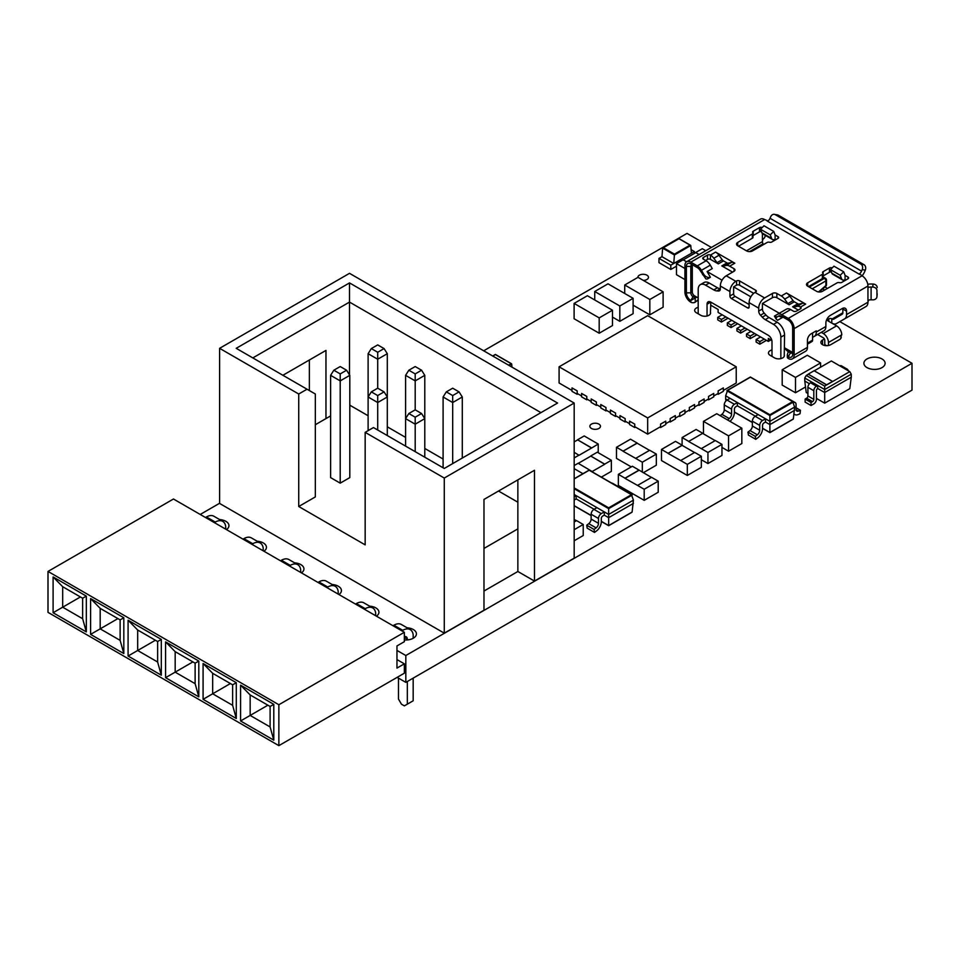 <?xml version="1.0" encoding="UTF-8"?>
<svg xmlns="http://www.w3.org/2000/svg" width="960" height="960" viewBox="0 0 960 960"><rect width="100%" height="100%" fill="white"/><g stroke="black" fill="none" stroke-linecap="round" stroke-linejoin="round"><path stroke-width="1.44" d="M225.696 529.152L225.696 526.848A5.22 3.012 120 0 0 225.636 526.128A14.88 8.592 120 0 0 222.72 521.352A14.88 8.592 120 0 0 215.28 522.084L206.424 516.972A14.88 8.592 -60 0 1 213.864 516.228L222.72 521.352M206.424 516.972L205.512 517.5M214.368 522.612L215.28 522.084M251.856 544.26L252.768 543.732L243.912 538.62L243 539.148M263.196 550.8L263.196 548.496A5.22 3.012 120 0 0 263.136 547.776A14.88 8.592 120 0 0 260.22 542.988A14.88 8.592 120 0 0 252.768 543.732M243.912 538.62A14.88 8.592 -60 0 1 251.364 537.876L260.22 542.988M289.356 565.908L290.268 565.38L281.412 560.268L280.5 560.796M300.684 572.448L300.684 570.144A5.22 3.012 120 0 0 300.636 569.424A14.88 8.592 120 0 0 297.708 564.636A14.88 8.592 120 0 0 290.268 565.38M281.412 560.268A14.88 8.592 -60 0 1 288.852 559.524L297.708 564.636M326.844 587.556L327.768 587.028L318.9 581.916L317.988 582.444M338.184 594.096L338.184 591.78A5.22 3.012 120 0 0 338.124 591.072A14.88 8.592 120 0 0 335.208 586.284A14.88 8.592 120 0 0 327.768 587.028M318.9 581.916A14.88 8.592 -60 0 1 326.352 581.172L335.208 586.284M364.344 609.204L365.256 608.676L356.4 603.564L355.488 604.092M375.672 615.744L375.672 613.428A5.22 3.012 120 0 0 375.624 612.72A14.88 8.592 120 0 0 372.696 607.932A14.88 8.592 120 0 0 365.256 608.676M356.4 603.564A14.88 8.592 -60 0 1 363.84 602.82L372.696 607.932M278.868 745.644L48 612.36L48 571.44L173.472 499.008L404.352 632.292L278.868 704.736L278.868 745.644L404.352 673.2L404.352 663.828L396.96 659.568M404.352 663.828L396.96 668.088L396.96 645.936L404.352 641.676L404.352 632.292M240.576 720.972L240.576 685.176L273.792 704.352L273.792 740.148L240.576 720.972L250.164 715.44L270.108 726.948L270.108 706.476L250.164 694.956L250.164 715.44L267.9 705.192M203.088 699.324L203.088 663.528L236.292 682.704L236.292 718.5L203.088 699.324L212.664 693.792L232.62 705.312L232.62 684.828L212.664 673.308L212.664 693.792L230.4 683.544M165.588 677.676L165.588 641.88L198.804 661.056L198.804 696.852L165.588 677.676L175.176 672.144L195.12 683.664L195.12 663.18L175.176 651.66L175.176 672.144L192.912 661.896M128.088 656.028L128.088 620.232L161.304 639.408L161.304 675.204L128.088 656.028L137.676 650.496L157.632 662.016L157.632 641.532L137.676 630.012L137.676 650.496L155.412 640.248M90.6 634.38L90.6 598.584L123.816 617.76L123.816 653.556L90.6 634.38L100.188 628.848L120.132 640.368L120.132 619.884L100.188 608.364L100.188 628.848L117.924 618.6M53.1 612.732L53.1 576.936L86.316 596.112L86.316 631.908L53.1 612.732L62.688 607.2L82.644 618.72L82.644 598.236L62.688 586.716L62.688 607.2L80.424 596.952M48 571.44L278.868 704.736M62.688 586.716L53.1 576.936M86.316 596.112L82.644 598.236M86.316 631.908L82.644 618.72M100.188 608.364L90.6 598.584M123.816 617.76L120.132 619.884M123.816 653.556L120.132 640.368M137.676 630.012L128.088 620.232M161.304 639.408L157.632 641.532M161.304 675.204L157.632 662.016M175.176 651.66L165.588 641.88M198.804 661.056L195.12 663.18M198.804 696.852L195.12 683.664M212.664 673.308L203.088 663.528M236.292 682.704L232.62 684.828M236.292 718.5L232.62 705.312M250.164 694.956L240.576 685.176M273.792 704.352L270.108 706.476M273.792 740.148L270.108 726.948M401.832 630.852L402.756 630.324L393.9 625.212L392.976 625.74M404.352 636.528A6.948 4.008 -60 0 1 406.224 636.792A6.948 4.008 -60 0 1 406.332 636.864A5.22 3.012 -60 0 1 407.328 639.204L407.328 639.936M407.328 681.492L407.328 704.16L413.172 700.788L413.172 678.12M413.172 638.292L413.172 635.076A5.22 3.012 120 0 0 413.112 634.368A14.88 8.592 120 0 0 410.196 629.58A14.88 8.592 120 0 0 402.756 630.324M407.328 704.16L404.376 705.876L401.424 704.16L398.472 699.048L398.472 678.12M393.9 625.212A14.88 8.592 -60 0 1 401.34 624.468L410.196 629.58M397.152 677.364L405.828 682.368L912 390.132L912 363.288L839.832 321.624M698.196 307.332A5.736 3.312 0 0 0 694.668 310.392A5.736 3.312 0 0 0 696.348 312.732L700.776 315.288A5.736 3.312 0 0 0 707.028 316.008A5.736 3.312 0 0 0 710.58 312.948A5.736 3.312 0 0 0 710.448 312.264L710.736 305.196L718.116 309.456L718.116 312.444L768.312 341.412L768.312 338.436L771.864 340.488M776.868 297.696L776.868 293.436L781.284 295.98A8.352 4.824 -120 0 1 784.656 299.148L787.872 303.588A3.132 1.812 60 0 0 789.144 304.776L776.868 297.696A3.132 1.812 180 0 0 772.44 297.696L762.408 303.492L762.408 308.94A4.176 2.412 -120 0 0 764.16 313.08L765.972 315.048A10.44 6.024 -120 0 0 768.96 317.496L777.168 322.236A10.44 6.024 60 0 1 784.548 335.028L784.26 354.876A5.736 3.312 0 0 1 784.38 355.56A5.736 3.312 0 0 1 780.84 358.62A5.736 3.312 0 0 1 774.588 357.912L770.16 355.344A5.736 3.312 0 0 1 768.468 353.004A5.736 3.312 0 0 1 771.996 349.944M577.92 393.864L577.164 394.296L571.992 391.32L571.992 387.9L577.176 390.876L577.176 393.432L581.592 395.988M587.508 399.408L586.752 399.84L581.592 396.852L581.604 393.432L586.776 396.42L586.776 398.976L591.18 401.52M597.108 404.94L596.352 405.372L591.18 402.396L591.204 398.976L596.364 401.964L596.364 404.52L600.78 407.064M606.696 410.484L605.952 410.916L600.78 407.928L600.78 404.52L605.964 407.496L605.964 410.052L610.38 412.608M616.296 416.016L615.54 416.46L610.38 413.472L610.392 410.052L615.552 413.04L615.552 415.596L619.968 418.14M625.884 421.56L625.14 421.992L619.968 419.016L619.98 415.596L625.152 418.584L625.152 421.14L629.568 423.684M635.484 427.104L634.728 427.536L629.568 424.548L629.568 421.14L634.752 424.116L634.752 426.672L647.664 434.136L647.664 417.936L736.236 366.804L647.664 315.672L559.092 366.804L559.092 382.992L571.992 390.444M665.76 421.14L660.576 424.116L665.748 421.14L665.76 424.548L660.6 427.536L659.844 427.104M675.36 415.608L670.176 418.584L675.336 415.596L675.36 419.016L670.188 421.992L669.432 421.56M684.948 410.064L679.764 413.04L684.936 410.052L684.948 413.472L679.788 416.46L679.032 416.016M694.548 404.52L689.364 407.496L694.536 404.52L694.548 407.928L689.376 410.916L688.632 410.484M713.736 393.444L708.552 396.42L713.724 393.432L713.736 396.852L708.564 399.84L707.82 399.408M723.336 387.9L718.152 390.876L723.336 387.9L723.336 391.32L718.164 394.296L717.408 393.864M704.136 398.988L698.964 401.964L704.124 398.976L704.136 402.396L698.976 405.372L698.22 404.94M676.476 266.184L670.8 269.46L658.992 262.644L658.992 258.384L670.8 265.2L694.416 251.556L694.416 253.428M850.896 380.064L850.56 382.68M811.032 405.504L805.128 402.096L805.128 399.072L811.032 402.48L811.032 405.504L813.816 403.896A3.696 2.136 120 0 0 816.432 399.372L816.432 390.72A1.848 1.068 -60 0 1 817.68 388.488L824.688 392.532L851.268 377.196L849.792 388.668L824.688 403.152L816.432 398.388M711.384 247.452L687.036 233.4L483.696 350.796M219.6 503.268L200.232 514.452M396.96 650.412L405.828 655.524L912 363.288M867.012 367.608A10.608 6.12 0 0 0 878.568 368.94A10.608 6.12 0 0 0 885.108 363.288A10.608 6.12 0 0 0 874.5 357.156A10.608 6.12 0 0 0 863.904 363.288A10.608 6.12 0 0 0 867.012 367.608M643.332 280.404A5.304 3.06 0 0 0 648.468 277.344A5.304 3.06 0 0 0 643.164 274.284A5.304 3.06 0 0 0 637.86 277.344A5.304 3.06 0 0 0 637.86 277.416M404.352 639.936A10.608 6.12 0 0 0 416.424 633.876A10.608 6.12 0 0 0 407.1 627.792M226.452 529.584A10.608 6.12 0 0 0 228.96 525.636A10.608 6.12 0 0 0 219.624 519.564M263.94 551.232A10.608 6.12 0 0 0 266.448 547.284A10.608 6.12 0 0 0 257.124 541.212M301.44 572.88A10.608 6.12 0 0 0 303.948 568.932A10.608 6.12 0 0 0 294.612 562.86M338.94 594.528A10.608 6.12 0 0 0 341.436 590.58A10.608 6.12 0 0 0 332.112 584.508M376.428 616.176A10.608 6.12 0 0 0 378.936 612.228A10.608 6.12 0 0 0 369.612 606.156M591.42 428.448A5.304 3.06 0 0 0 597.204 429.108A5.304 3.06 0 0 0 600.468 426.276A5.304 3.06 0 0 0 595.176 423.216A5.304 3.06 0 0 0 589.872 426.276A5.304 3.06 0 0 0 591.42 428.448M594.768 330.684L574.104 318.744L574.104 303.408L587.388 295.728L612.48 310.224L612.48 325.56L599.196 333.228L594.768 330.672M615.396 303.432L619.824 305.988L619.824 321.324L612.48 317.1M619.824 321.324L633.108 313.656L633.108 298.32L608.016 283.824L594.732 291.504L594.732 299.964M805.524 386.976L795.492 392.76L782.196 385.092L782.196 369.756L795.492 377.424L795.492 392.76M624.72 293.472L624.72 285L649.824 299.496L649.824 314.832L633.108 305.196M649.824 314.832L663.108 307.164L663.108 291.828L638.004 277.332L624.72 285M741.84 428.196L728.556 435.876L703.464 421.38L716.748 413.712L741.84 428.196L741.84 443.544L728.556 451.212L721.956 447.42M765.504 422.052L769.896 424.584L769.896 415.548L793.404 401.976L792.66 401.604L794.64 407.052L769.896 421.344L765.504 418.812L762.528 420.528A3.972 2.292 120 0 0 759.708 425.4L759.708 430.236A3.972 2.292 -60 0 1 757.344 434.808L755.304 436.368L755.76 439.332L757.68 437.904A7.956 4.596 120 0 0 762.528 428.688L762.528 425.4A1.992 1.152 -60 0 1 763.932 422.964L765.504 422.052L765.504 418.812L725.652 395.796L725.652 399.048L727.224 399.96M755.76 439.332L748.416 435.084L747.96 432.132L750 430.572A3.972 2.292 120 0 0 752.364 426L752.364 421.164A3.972 2.292 -60 0 1 755.172 416.292L758.16 414.564M794.1 413.904A7.956 4.596 120 0 0 794.892 414.588A7.956 4.596 120 0 0 798.084 414.588L800.004 413.784L800.46 410.304L798.408 411.108A3.972 2.292 -60 0 1 796.872 411.084A3.972 2.292 -60 0 1 796.056 409.26L796.056 404.424A3.972 2.292 120 0 0 795.228 402.6A3.972 2.292 120 0 0 793.56 402.636M611.352 460.284L604.704 464.112L590.688 456.012L597.324 452.184L611.352 460.284L611.352 471.36L601.344 477.132M658.212 481.164L644.196 489.264L637.548 485.424L651.576 477.336L658.212 481.164L658.212 492.252L644.196 500.34L618.36 485.424L618.36 474.348L632.388 466.248L639.024 470.088L625.008 478.188L618.36 474.348M656.34 454.104L642.324 462.204L635.676 458.376L649.704 450.276L656.34 454.104L656.34 465.192L643.296 472.728M631.26 466.896L616.488 458.376L616.488 447.288L630.504 439.2L637.152 443.028L623.124 451.128L616.488 447.288M701.34 456.276L687.312 464.376L680.676 460.536L694.692 452.436L701.34 456.276L701.34 467.352L687.312 475.452L661.476 460.536L661.476 449.46L675.504 441.36L682.152 445.2L668.124 453.288L661.476 449.46M721.956 444.372L707.94 452.46L701.292 448.632L715.32 440.532L721.956 444.372L721.956 455.448L707.94 463.548L701.34 459.732M574.176 522.012L576.588 520.632L583.224 524.46L583.224 535.548L574.176 540.768M684.912 279.564L676.476 274.692L676.476 263.616L683.124 259.776L686.58 261.78M604.284 515.136L608.664 517.668L608.664 508.632L632.172 495.06L631.44 494.688L633.42 500.136L608.664 514.428L604.284 511.896L601.296 513.612A3.972 2.292 120 0 0 598.488 518.484L598.488 523.32A3.972 2.292 -60 0 1 596.124 527.892L594.084 529.452L594.528 532.416L596.46 530.988A7.956 4.596 120 0 0 601.296 521.76L601.296 518.484A1.992 1.152 -60 0 1 602.7 516.048L604.284 515.136L604.284 511.896L574.176 494.508M594.528 532.416L587.184 528.168L586.728 525.216L588.768 523.656A3.972 2.292 120 0 0 591.132 519.084L591.132 514.248A3.972 2.292 -60 0 1 593.952 509.376L596.928 507.648M517.86 479.868L517.86 571.488L483.984 591.048M444.276 633.156L483.984 610.224L483.984 499.428L534.468 470.28L534.468 581.076L574.176 558.156L574.176 403.044L349.512 273.324L219.6 348.324L219.6 503.436L444.276 633.156L444.276 478.044L574.176 403.044M517.86 571.488L534.468 581.076M821.256 332.352L823.296 333.528A7.308 4.224 60 0 1 828.468 342.48L841.752 334.812L840.936 336.216A5.736 3.312 0 0 1 841.212 337.236A5.736 3.312 0 0 1 839.532 339.588L830.676 344.7A5.736 3.312 0 0 1 824.424 345.42A5.736 3.312 0 0 1 820.872 342.348A5.736 3.312 0 0 1 822.564 340.008L824.376 338.964M840.936 338.256L840.936 336.216M405.828 655.524L405.828 682.368M710.448 312.264L710.448 313.632M784.26 356.244L784.26 354.876M578.532 305.976L599.196 317.892L599.196 333.228M599.196 317.892L612.48 310.224M578.532 305.964L574.104 303.408M619.824 305.988L633.108 298.32M615.384 303.444L594.732 291.504M820.584 367.176L820.584 362.94L807.3 355.26L782.196 369.756M820.584 362.94L795.492 377.424M649.824 299.496L663.108 291.828M703.464 421.38L703.464 433.86M728.556 435.876L728.556 451.212M729.972 421.344A7.956 4.596 120 0 0 734.4 412.452L734.4 409.164A1.992 1.152 -60 0 1 735.804 406.728L737.388 405.816L737.388 402.576L734.4 404.292A3.972 2.292 120 0 0 731.592 409.164L731.592 414A3.972 2.292 -60 0 1 729.228 418.572L727.488 419.904M737.388 405.816L755.352 416.184M794.64 407.052L793.332 418.956L769.896 432.48L769.896 424.584L794.64 410.304M772.98 390.06A3.972 2.292 -60 0 1 773.82 390.24L781.164 394.488A3.972 2.292 120 0 0 780.336 394.296M781.74 395.112A3.972 2.292 120 0 0 781.164 394.488M725.94 400.956L725.652 399.048M725.652 395.796L727.632 390.348L726.888 390.72L769.896 415.548L769.896 414.744L792.66 401.604L750.396 377.196L727.632 390.348L769.896 414.744M769.896 432.48L762.528 428.232M727.524 390.348L750.396 377.148L792.768 401.604M787.044 398.172A3.972 2.292 -60 0 1 787.884 398.364L795.228 402.6M800.46 410.304L796.056 407.76M758.928 381.936A3.972 2.292 -60 0 1 759.756 382.128L767.112 386.364A3.972 2.292 120 0 0 766.272 386.184M767.688 387A3.972 2.292 120 0 0 767.112 386.364M755.304 436.368L747.96 432.132M720.132 415.668L721.884 414.336A3.972 2.292 120 0 0 724.248 409.764L724.248 404.928A3.972 2.292 -60 0 1 727.056 400.056L730.044 398.328M574.176 465.552L578.136 463.26L592.164 471.528L604.704 464.28L590.688 456.012M590.688 456.192L578.28 463.344M582.936 473.7L574.176 468.648M591.588 447.876L577.56 439.788L584.208 435.948L598.224 444.048L591.588 448.044L577.56 439.788M598.224 444.048L598.224 452.7M577.56 439.956L574.176 441.9M574.176 452.316L579.036 455.292L591.588 448.044M579.036 455.124L574.176 457.932M644.196 489.264L644.196 500.34M651.432 477.42L639.024 470.088M639.024 470.256L625.008 478.356L637.548 485.424M649.548 450.36L637.152 443.196L623.124 451.128M642.324 462.204L642.324 472.164M623.124 451.296L635.676 458.376M694.548 452.52L682.152 445.368L668.124 453.288M687.312 464.376L687.312 475.452M668.124 453.456L680.676 460.536M702.768 433.284L688.74 441.384L682.104 437.544L696.12 429.456L702.768 433.284L688.74 441.384M682.104 437.544L682.104 445.164M707.94 452.46L707.94 463.548M688.74 441.552L701.292 448.632M715.164 440.616L702.768 433.464M583.224 524.46L574.176 529.692M576.432 520.716L574.176 519.408M699.132 254.532L695.664 252.528L702.312 248.7L705.768 250.692M698.976 254.616L695.664 252.528M695.664 252.708L683.268 259.86M684.912 268.476L676.476 263.616M574.176 500.112A1.992 1.152 -60 0 1 574.584 499.812L576.156 498.9L576.156 495.66L574.176 496.8M576.156 498.9L594.12 509.268M633.42 500.136L632.1 512.04L608.664 525.564L608.664 517.668L633.42 503.388M611.76 483.144A3.972 2.292 -60 0 1 612.588 483.324L619.944 487.572A3.972 2.292 120 0 0 619.104 487.38M620.52 488.196A3.972 2.292 120 0 0 619.944 487.572M608.664 525.564L601.296 521.316M574.176 478.884L589.176 470.232L574.176 478.932M631.536 494.688L589.176 470.232L631.44 494.688L608.664 507.828L608.664 508.632L574.176 488.712M594.084 529.452L586.728 525.216M808.212 374.148L826.656 384.804L832.56 381.396L814.116 370.74L808.212 374.148L826.656 384.972L849.792 371.628L831.336 360.972L814.26 370.824M849.792 371.628L851.268 374.184L824.688 389.52L824.688 403.152M808.212 374.316L806.244 375.456L824.688 386.112L824.688 389.52L817.68 385.476L817.68 388.488M810.528 382.788L816.432 386.196A3.696 2.136 120 0 0 813.816 390.72L807.912 387.312A3.696 2.136 -60 0 1 810.528 382.788L811.776 382.068L804.768 378.012L804.768 381.036L809.412 383.712M839.832 365.88A3.696 2.136 -60 0 1 841.44 365.82L847.344 369.228A3.696 2.136 120 0 0 845.736 369.288M848.1 370.644A3.696 2.136 120 0 0 847.344 369.228M851.268 374.184L851.268 377.196M824.688 386.112L826.656 384.804M807.912 393.468L806.244 392.508L804.768 381.036M807.912 387.312L807.912 395.964L813.816 399.372A1.848 1.068 -60 0 1 812.508 401.628L806.604 398.22A1.848 1.068 120 0 0 807.912 395.964M805.128 399.072L806.604 398.22M816.432 386.196L817.68 385.476L811.776 382.068M813.816 390.72L813.816 399.372M811.032 402.48L812.508 401.628M804.768 378.012L806.244 375.456M508.404 365.064L511.68 363.984L511.944 367.104M492.804 356.052L495.372 354.564L492.84 356.076M495.372 354.564L511.68 363.984L509.1 365.472M674.448 254.94L674.448 254.136L690.012 245.136L690.744 245.52L674.436 254.988L662.664 248.136L661.956 256.68L658.992 258.384M670.8 269.46L670.8 265.2M691.128 249.66L694.416 251.556M661.956 256.68L673.74 263.484L691.452 253.26L690.756 245.568M674.436 254.988L673.74 263.484M674.448 254.136L663.396 247.752L662.664 248.136L678.972 238.728L690.744 245.52M736.236 366.804L736.236 382.992L723.336 390.444M559.092 366.804L647.664 417.936M660.6 427.536L660.6 424.128L660.576 426.672L647.664 434.136M670.188 421.992L670.188 418.584L670.176 421.14L665.76 423.684M679.764 413.04L679.764 415.596L675.36 418.14M689.364 407.496L689.364 410.052L684.948 412.608M698.964 401.964L698.964 404.52L694.548 407.064M708.564 399.84L708.564 396.432L708.552 398.976L704.136 401.52M718.164 394.296L718.164 390.888L718.152 393.432L713.736 395.988M577.164 394.296L577.176 390.876M577.164 390.888L571.992 387.9M586.752 399.84L586.776 396.42M586.752 396.432L581.592 393.444M596.352 405.372L596.364 401.964L591.18 398.988M605.952 410.916L605.964 407.496L600.78 404.52M615.54 416.46L615.552 413.04L610.38 410.064M625.14 421.992L625.152 418.584L619.968 415.608M634.728 427.536L634.752 424.116L629.568 421.14M679.788 416.46L679.788 413.052M689.376 410.916L689.376 407.508M698.976 405.372L698.976 401.964M340.212 483.156L349.8 477.612L349.8 375.336L340.212 380.88L340.212 483.156L330.612 477.612L330.612 375.336L340.212 380.88L340.212 373.908L346.584 370.224L340.212 366.552L333.84 370.224L340.212 373.908M219.6 348.324L298.728 394.008L298.728 506.508L315.336 496.92L315.336 394.008L236.208 348.324L349.512 282.912L557.568 403.044L444.276 468.456L373.452 427.56L365.16 432.36L444.276 478.044M298.728 506.508L365.16 544.86L365.16 432.36M517.86 528.876L483.984 548.436M349.8 405.168L368.112 415.74M387.3 426.816L405.6 437.388M424.788 448.464L443.1 459.036M498.528 491.04L517.86 502.2M315.336 424.728L330.612 415.908M309.36 360L309.36 390.552M377.7 388.2L371.328 391.872L377.7 395.556L384.072 391.872L377.7 388.2L377.7 359.232L387.3 353.7L387.3 435.552M384.072 391.872L387.3 396.984L377.7 402.528L377.7 430.008M377.7 395.556L377.7 402.528L368.112 396.984L368.112 430.656M415.2 409.848L408.828 413.52L415.2 417.204L421.572 413.52L415.2 409.848L415.2 380.88L424.788 375.336L424.788 457.2M421.572 413.52L424.788 418.632L415.2 424.176L415.2 451.656M415.2 417.204L415.2 424.176L405.6 418.632L405.6 446.124M415.2 373.908L421.572 370.224L415.2 366.552L408.828 370.224L415.2 373.908L415.2 380.88L405.6 375.336L405.6 418.632L408.828 413.52M452.688 463.596L452.688 402.528L462.288 396.984L462.288 458.052M452.688 395.556L459.06 391.872L452.688 388.2L446.316 391.872L452.688 395.556L452.688 402.528L443.1 396.984L443.1 467.772M377.7 352.26L384.072 348.576L377.7 344.904L371.328 348.576L377.7 352.26L377.7 359.232L368.112 353.7L368.112 396.984L371.328 391.872M462.288 396.984L459.06 391.872M446.316 391.872L443.1 396.984M424.788 375.336L421.572 370.224M408.828 370.224L405.6 375.336M387.3 353.7L384.072 348.576M371.328 348.576L368.112 353.7M349.8 375.336L346.584 370.224M333.84 370.224L330.612 375.336M298.728 394.008L307.032 389.208M540.96 412.632L349.512 302.088L349.512 374.868M349.512 282.912L349.512 302.088L252.816 357.912M325.968 418.596L325.968 350.412L282.9 375.276M720.336 288.84L716.772 290.904A10.44 6.024 60 0 1 713.784 289.908L705.576 285.168A10.44 6.024 -120 0 0 700.356 284.652A10.44 6.024 -120 0 0 698.196 289.428L698.196 312.444A5.22 3.012 -120 0 0 698.388 313.92M707.052 316.008L707.052 304.224A5.22 3.012 60 0 1 708.132 301.836A5.22 3.012 60 0 1 710.736 302.088L768.312 335.328A5.22 3.012 -120 0 1 771.996 341.724L771.996 355.056A5.22 3.012 -120 0 0 772.2 356.532M770.892 339.924L768.312 341.412M692.388 264.876A3.132 1.812 -120 0 0 692.292 265.56L692.292 291.984A3.132 1.812 -120 0 0 694.5 295.824L698.196 297.948M784.548 347.808L791.928 352.068A3.132 1.812 60 0 0 792.576 352.332M812.58 332.988L812.58 340.14A3.132 1.812 60 0 1 811.932 341.58L807.432 344.184M815.796 335.496A9.396 5.424 -120 0 0 815.82 335.484L814.344 336.336A9.396 5.424 -120 0 0 816.288 332.04L816.288 330.852L811.116 333.828A5.22 3.012 120 0 0 807.432 340.224L807.432 347.376A8.352 4.824 -120 0 1 805.704 351.204L792.408 358.872A8.352 4.824 -120 0 0 794.148 355.056L794.148 328.632A8.352 4.824 -120 0 0 788.244 318.408L781.776 314.676A8.352 4.824 -120 0 0 777.6 314.256L775.428 315.504L776.472 317.316L778.644 316.068A6.264 3.612 -120 0 1 781.776 316.38L788.244 320.112A6.264 3.612 -120 0 1 792.672 327.78L792.672 354.204A6.264 3.612 -120 0 1 788.244 356.76L788.244 358.464A8.352 4.824 -120 0 0 792.408 358.872M696.72 297.096L695.244 297.948L693.024 296.676A3.132 1.812 60 0 1 690.816 292.836L690.816 266.412A3.132 1.812 60 0 1 691.464 264.984A3.132 1.812 60 0 1 693.024 265.14L697.272 267.588A6.264 3.612 60 0 1 700.404 270.9L705.936 278.976A6.264 5.112 -120 0 0 707.784 278.772L710.4 277.272L707.1 271.56L722.064 280.2M841.752 334.812A7.308 4.224 -120 0 0 836.58 325.86L828.096 320.964A2.088 1.2 -0 0 1 827.484 320.112A2.088 1.2 -0 0 1 828.096 319.26L828.828 318.828A2.088 1.2 -0 0 1 831.78 318.828L832.092 319.008A3.132 1.812 -120 0 0 833.652 319.164L842.208 314.22A3.132 1.812 -120 0 0 842.856 312.792L842.856 309.024A6.264 3.612 120 0 0 842.808 308.268M788.712 350.208L789.72 350.784L788.244 351.648L790.452 352.92A3.132 1.812 -120 0 0 792.024 353.076A3.132 1.812 -120 0 0 792.672 351.648M832.188 267.936A2.088 1.2 -0 0 0 829.428 268.032L823.176 271.644A2.088 1.2 -0 0 0 822.564 272.496A2.088 1.2 -0 0 0 822.756 272.988A2.088 1.2 180 0 1 822.948 273.492A2.088 1.2 180 0 1 822.336 274.344L807.72 282.78A4.176 2.412 -0 0 0 806.496 284.484A4.176 2.412 -0 0 0 807.72 286.188L816.576 291.3A4.176 2.412 -0 0 0 822.48 291.3L837.096 282.864A2.088 1.2 180 0 1 839.436 282.624A2.088 1.2 -0 0 0 841.776 282.384L848.028 278.772A2.088 1.2 -0 0 0 848.64 277.92A2.088 1.2 -0 0 0 848.028 277.068L845.076 275.364L845.076 279.624L845.808 280.056M822.948 276.06A2.088 1.2 180 0 1 823.176 275.904L829.428 272.292A2.088 1.2 180 0 1 831.384 271.98M808.464 286.62L822.336 278.604A2.088 1.2 -0 0 0 822.948 277.752L822.948 273.492M752.976 235.668A2.088 1.2 180 0 1 753.204 235.5L759.456 231.9A2.088 1.2 180 0 1 761.424 231.576M738.492 246.216L752.364 238.212A2.088 1.2 -0 0 0 752.976 237.36L752.976 233.1A2.088 1.2 180 0 1 752.364 233.952L737.748 242.388A4.176 2.412 -0 0 0 736.536 244.092A4.176 2.412 -0 0 0 737.748 245.796L746.616 250.908A4.176 2.412 -0 0 0 752.52 250.908L767.124 242.472A2.088 1.2 180 0 1 769.464 242.232A2.088 1.2 -0 0 0 771.804 241.98L778.056 238.38A2.088 1.2 -0 0 0 778.668 237.528A2.088 1.2 -0 0 0 778.056 236.676L775.104 234.972L775.104 239.232L775.836 239.652M788.256 351.636A10.44 6.024 60 0 1 784.548 348.024M781.776 316.38L783.984 317.652A3.132 1.812 -120 0 0 782.424 317.496L777.54 320.316L782.424 317.496L778.644 316.068M788.244 351.648L787.32 354.732L788.244 356.76L790.452 352.92L791.928 352.068M787.32 354.732L787.32 357.18A3.132 1.812 -0 0 0 788.244 358.464M777.54 320.316L776.052 318.888L776.472 317.316M776.052 318.888L774.432 316.08L775.428 315.504M698.196 299.952L697.452 300.936A2.088 1.2 180 0 1 698.196 300.66M705.576 260.448L707.496 259.344A2.088 1.2 180 0 1 710.448 259.344L718.296 263.88A3.132 1.812 60 0 1 717.036 262.692L713.82 258.252A8.352 4.824 -120 0 0 710.448 255.084A2.088 1.2 -0 0 0 707.496 255.084L703.356 257.472A2.088 1.2 -0 0 0 702.744 258.324A2.088 1.2 -0 0 0 703.356 259.176L706.128 260.772L697.272 265.884L690.816 262.152A8.352 4.824 -120 0 0 686.64 261.744A8.352 4.824 -120 0 0 684.912 265.56L684.912 291.984A8.352 4.824 -120 0 0 690.816 302.208A3.132 1.812 -0 0 0 695.244 302.208L695.244 297.948L690.816 300.504A6.264 3.612 60 0 1 686.388 292.836L686.388 266.412A6.264 3.612 60 0 1 690.816 263.856L693.024 265.14M697.272 265.884A8.352 4.824 60 0 1 701.448 270.3L703.62 274.056A6.264 5.112 60 0 0 710.4 277.272M763.488 244.572L763.056 243.816A3.132 1.812 60 0 1 762.408 241.632L762.828 239.304A9.396 5.424 -0 0 0 765.156 235.74A9.396 5.424 -0 0 0 765.144 235.476M842.856 309.024L846.552 311.16L846.552 314.568A9.396 5.424 60 0 1 844.596 318.864L866.004 306.516A9.396 5.424 -120 0 0 867.948 302.208L868.428 300.276A4.176 2.412 180 0 1 871.104 299.808L872.772 299.856A4.176 3.408 -175.2 0 0 876.936 296.796A4.176 3.408 -175.2 0 0 876.948 296.556L876.948 290.592A4.176 3.408 -175.2 0 0 872.772 287.064L873.036 284.052L871.368 284.004A9.396 5.424 -0 0 0 867.78 284.316M844.596 318.864L857.892 311.196A9.396 5.424 -120 0 0 857.892 311.196L836.484 323.556A9.396 5.424 60 0 1 831.816 323.112M871.104 299.808L871.104 287.016A4.176 2.412 180 0 0 868.428 287.484L867.948 286.02A8.352 4.824 -120 0 0 862.044 275.796L859.536 273.792A4.176 2.412 120 0 0 861.564 271.116L862.212 269.604A4.176 3.336 -79.9 0 0 860.88 264.108L863.964 264.66A4.176 3.336 100.1 0 1 865.296 270.144L862.212 269.604M774.372 214.356L777.468 214.908A4.176 3.336 100.1 0 1 778.344 215.232L775.26 214.68A4.176 3.336 -79.9 0 0 774.372 214.356A4.176 3.336 -79.9 0 0 770.688 216.756L770.04 218.28A4.176 2.412 120 0 1 768.012 220.956L764.616 219.54A8.352 4.824 -120 0 0 760.44 219.132L686.64 261.744M755.76 291.984L755.76 290.28A2.088 1.2 -0 0 1 756.372 291.132A2.088 1.2 -0 0 1 755.76 291.984L755.028 292.404L764.616 297.948A8.352 4.824 120 0 0 758.712 308.172L749.124 302.64L749.124 307.068A2.088 1.2 60 0 1 748.692 308.028A2.088 1.2 60 0 1 747.648 307.92L731.4 298.548A2.088 1.2 -120 0 1 729.924 295.992L729.924 291.552L720.336 286.02A8.352 4.824 -60 0 1 726.24 275.796L735.84 281.328A8.352 4.824 120 0 0 729.924 291.552M776.868 293.436A3.132 1.812 -0 0 0 772.44 293.436L764.616 297.948M805.656 304.08L786.456 292.992A8.352 4.824 60 0 1 789.828 296.16L793.044 300.6A3.132 1.812 -120 0 0 794.304 301.788L797.808 303.816A3.132 1.812 -120 0 0 799.068 304.08L802.284 303.36A8.352 4.824 60 0 1 805.656 304.08L800.496 307.068A8.352 4.824 -120 0 0 797.124 306.348L793.896 307.068A3.132 1.812 60 0 1 792.636 306.792L798.276 310.056M800.496 308.772A2.088 1.2 -0 0 0 801.096 307.92A2.088 1.2 -0 0 0 800.496 307.068L800.496 308.772L796.356 311.16A2.088 1.2 -0 0 1 793.404 311.16L790.632 309.552A8.352 4.824 -120 0 0 786.456 309.144L777.6 314.256M734.82 263.184L715.608 252.096A8.352 4.824 60 0 1 718.98 255.264L722.196 259.704A3.132 1.812 -120 0 0 723.468 260.892L726.96 262.908A3.132 1.812 -120 0 0 728.232 263.184L731.448 262.464A8.352 4.824 60 0 1 734.82 263.184L729.648 266.172A8.352 4.824 -120 0 0 726.276 265.44L723.06 266.172A3.132 1.812 60 0 1 721.8 265.896L732.588 272.124M726.24 275.796L734.064 271.272A3.132 1.812 -0 0 0 734.976 270A3.132 1.812 -0 0 0 734.064 268.716L729.648 266.172M755.76 290.28L739.524 280.908A2.088 1.2 -0 0 0 736.572 280.908L735.84 281.328M762.216 227.544A2.088 1.2 -0 0 0 759.456 227.64L753.204 231.24A2.088 1.2 -0 0 0 752.592 232.092A2.088 1.2 -0 0 0 752.784 232.596A2.088 1.2 180 0 1 752.976 233.1M815.82 335.484L812.58 337.356M698.196 299.652L695.244 302.208M824.868 345.504A5.22 3.012 -60 0 1 824.772 344.616L824.772 340.344A2.088 1.2 -120 0 0 823.296 337.788L817.56 334.476M823.932 330.804L814.344 336.336L823.932 330.804A9.396 5.424 -120 0 0 825.876 326.496L825.876 323.088A6.264 3.612 120 0 1 830.304 315.42L842.124 308.604A6.264 3.612 120 0 1 845.244 308.292A6.264 3.612 120 0 1 846.552 311.16M762.408 308.94L758.712 311.076L758.712 308.172M716.772 290.904L718.584 291.024A4.176 2.412 60 0 0 719.472 290.832A4.176 2.412 60 0 0 720.336 288.912L720.336 286.02M758.712 311.076A4.176 2.412 -120 0 0 760.476 315.204L762.276 317.172A10.44 6.024 -120 0 0 765.264 319.632L773.472 324.372A10.44 6.024 60 0 1 780.852 337.152L780.852 358.62M710.736 305.196L710.736 302.088L707.052 304.224M720.336 288.756A10.44 6.024 60 0 1 717.468 287.772L709.26 283.032A10.44 6.024 -120 0 0 704.04 282.516L700.356 284.652M706.128 260.772A8.352 4.824 -120 0 1 710.304 265.176L712.272 268.584L707.1 271.56M749.124 304.512L735.096 296.412L731.4 298.548M753.696 293.352L739.524 285.168A2.088 1.2 180 0 0 736.572 285.168L733.62 286.872L733.62 293.856A2.088 1.2 -120 0 0 735.096 296.412M749.124 302.64A8.352 4.824 -60 0 1 755.028 292.404M775.104 239.232A5.22 3.012 -60 0 1 772.488 239.484A5.22 3.012 -60 0 1 771.636 238.428L770.256 234.852L773.724 231.396L775.104 234.972M772.488 239.484L762.744 233.868A5.22 3.012 -60 0 1 761.892 232.8L760.512 229.236L770.256 234.852M760.512 229.236L763.98 225.768L773.724 231.396M845.076 279.624A5.22 3.012 -60 0 1 842.46 279.888A5.22 3.012 -60 0 1 841.608 278.82L840.228 275.256L843.696 271.8L845.076 275.364M842.46 279.888L832.716 274.26A5.22 3.012 -60 0 1 831.864 273.204L830.484 269.628L840.228 275.256M830.484 269.628L833.952 266.172L843.696 271.8M876.948 296.556L876.948 290.592M873.036 284.052A4.176 3.408 4.8 0 1 877.2 287.58M871.104 287.016L872.772 287.064M862.08 275.808A9.396 5.424 120 0 0 864.648 271.668L865.296 270.144M859.536 274.344L767.124 220.992M775.26 214.68L860.88 264.108M778.344 215.232L863.964 264.66M828.468 342.48L828.468 345.492M762.408 303.492L779.328 313.26M733.62 286.872L750.852 296.82M747.276 329.268L740.628 333.108L736.944 330.972L736.944 328.416L740.628 330.552L745.056 327.996M736.944 328.416L741.372 325.86M740.628 333.108L740.628 330.552M737.676 323.736L731.04 327.564L727.344 325.44L727.344 322.884L731.04 325.008L735.468 322.452M727.344 322.884L731.772 320.316M731.04 327.564L731.04 325.008M728.088 318.192L721.44 322.032L717.756 319.896L717.756 317.34L721.44 319.464L725.868 316.908M717.756 317.34L722.184 314.784M721.44 322.032L721.44 319.464M756.864 334.812L750.228 338.64L750.228 336.084L746.532 333.96L750.96 331.404M750.228 336.084L754.656 333.528M750.228 338.64L746.532 336.516L746.532 333.96M766.464 340.344L759.828 344.184L759.828 341.628L756.132 339.492L760.56 336.936M759.828 341.628L764.256 339.072M759.828 344.184L756.132 342.06L756.132 339.492M407.328 639.204L404.352 637.476M822.564 344.7L822.564 340.008M734.4 411.996L752.364 422.364M798.408 411.108L796.092 409.764M762.528 420.528L755.172 416.292M759.708 425.4L752.364 421.164M759.708 430.236L752.364 426M757.344 434.808L750 430.572M734.4 404.292L727.056 400.056M731.592 409.164L724.248 404.928M731.592 414L724.248 409.764M729.228 418.572L721.884 414.336M574.176 487.92L608.664 507.828M574.176 505.656L591.132 515.448M601.296 513.612L593.952 509.376M598.488 518.484L591.132 514.248M598.488 523.32L591.132 519.084M596.124 527.892L588.768 523.656M678.972 238.728L690.084 245.148M686.388 266.412L690.816 266.412L692.292 265.56M686.388 292.836L690.816 292.836L692.292 291.984M690.816 302.208L690.816 300.504L693.024 296.676L694.5 295.824M702.576 274.656L703.62 274.056M746.472 250.824L762.408 241.632M762.408 240.084L762.408 233.604M781.284 295.98L786.456 292.992M790.632 309.552L781.776 314.676M788.244 318.408L862.044 275.796M690.816 262.152L764.616 219.54M710.448 259.344L710.448 255.084L715.608 252.096M794.148 355.056L807.432 347.376M816.288 332.04L825.876 326.496M846.552 314.568L867.948 302.208M867.948 301.02L867.948 287.208M794.148 328.632L867.948 286.02M749.544 251.616L763.056 243.816M823.296 333.528L836.58 325.86M832.092 319.008L842.856 312.792M822.732 288.888L824.7 290.028M777.168 322.236L773.472 324.372M784.548 335.028L780.852 337.152M772.44 297.696L772.44 293.436M764.16 313.08L760.476 315.204M765.972 315.048L762.276 317.172M768.96 317.496L765.264 319.632M709.26 283.032L705.576 285.168M710.304 265.176L701.448 270.3M720.084 290.148L718.584 291.024M717.468 287.772L713.784 289.908M749.124 307.068L747.648 307.92M733.62 293.856L729.924 295.992M736.572 285.168L736.572 280.908M831.78 318.828L831.78 323.088M828.828 318.828L828.828 321.384M828.096 319.26L828.096 320.964M739.524 285.168L739.524 280.908M734.064 271.272L734.064 268.716M703.356 259.176L703.356 257.472M707.496 259.344L707.496 255.084M753.204 235.5L753.204 231.24M759.456 231.9L759.456 227.64M778.056 238.38L778.056 236.676M737.748 245.796L737.748 242.388M752.364 238.212L752.364 233.952M848.028 278.772L848.028 277.068M807.72 286.188L807.72 282.78M822.336 278.604L822.336 274.344M823.176 275.904L823.176 271.644M829.428 272.292L829.428 268.032M761.892 232.8L771.636 238.428M831.864 273.204L841.608 278.82M787.872 303.588L793.044 300.6M784.656 299.148L789.828 296.16M789.144 304.776L794.304 301.788M726.276 265.44L731.448 262.464M723.06 266.172L728.232 263.184M726.96 262.908L721.8 265.896M717.036 262.692L722.196 259.704M713.82 258.252L718.98 255.264M718.296 263.88L723.468 260.892M797.124 306.348L802.284 303.36M793.896 307.068L799.068 304.08M797.808 303.816L792.636 306.792M770.04 218.28L861.564 271.116M824.772 344.616L826.608 345.672M812.58 340.14L807.432 343.116M818.496 291.936L825.876 285.54L825.876 280.908L812.232 288.792M809.268 287.088L824.4 278.352L822.948 277.5M825.768 286.26A2.088 2.088 0 0 0 826.488 284.688A2.088 1.2 -0 0 1 825.876 285.54A2.088 0.876 49.1 0 1 825.768 286.26L819.144 291.996M826.488 280.056A2.088 2.088 0 0 0 825.444 278.244A2.088 1.2 -60 0 0 824.4 278.352A2.088 1.2 60 0 1 825.876 280.908A2.088 1.2 -0 0 0 826.488 280.056L826.488 284.688M793.116 419.22L769.896 432.624L762.528 428.376M752.364 422.508L734.4 412.14M793.188 401.724L750.396 377.016L727.104 390.468M794.892 414.588L794.064 414.12M631.884 512.304L608.664 525.708L601.296 521.46M591.132 515.592L574.176 505.8M631.968 494.808L589.176 470.1L574.176 478.764M511.464 363.72L495.372 354.432L492.684 355.992M662.88 247.884L678.972 238.584L690.54 245.268M824.94 286.98L827.448 288.432M876.936 296.796L877.188 293.784M825.444 278.244L822.948 276.804"/></g></svg>

